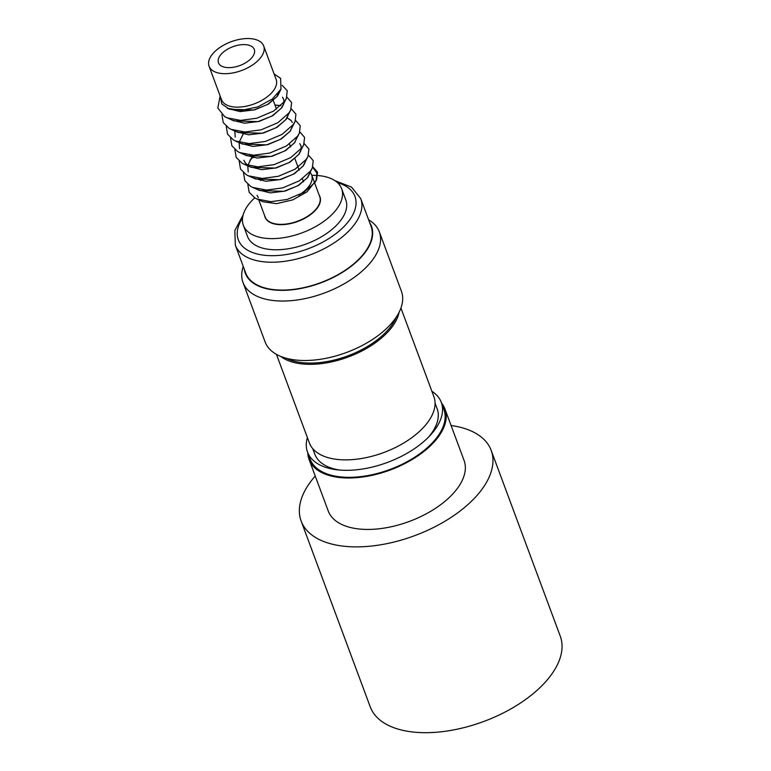 <?xml version="1.0" encoding="UTF-8"?>
<svg xmlns="http://www.w3.org/2000/svg" width="771" height="771" viewBox="0 0 771 771"><rect width="100%" height="100%" fill="white"/><g stroke="black" fill="none" stroke-linecap="round" stroke-linejoin="round"><path stroke-width="1.16" d="M219.35 64.301A19.111 10.042 -20.4 0 0 241.429 64.918A19.111 10.042 -20.4 0 0 254.295 49.46A19.111 10.042 -20.4 0 0 253.428 47.937A19.111 10.042 -20.4 0 0 231.348 47.31A19.111 10.042 -20.4 0 0 218.482 62.779A19.111 10.042 -20.4 0 0 219.35 64.301M277.502 94.264L278.36 94.554M278.321 94.621L277.444 94.332M235.232 137.055L234.779 130.983M274.958 105.01L280.875 105.617M280.798 105.685L274.987 105.097M239.55 148.668L239.097 142.596M239.174 142.182L243.173 134.144M287.072 117.809L291.091 120.43M292.334 122.522L291.13 120.527L287.034 117.876M242.798 134.78L239.222 142.221M239.145 142.616L239.569 148.707M248.05 165.582L245.332 162.941L243.877 160.281M251.866 157.294L253.081 155.819M253.11 155.915L251.953 157.313M251.433 158.007L247.857 165.437M247.78 165.842L248.223 171.981M260.502 180.52L261.716 179.045M279.516 91.633L277.02 96.606L267.547 104.49L253.669 110.012L229.527 109.26L221.769 103.931L220.284 96.375M228.052 108.605L240.06 111.593L254.806 109.819L268.472 104.046L277.502 96.086L279.603 91.518M282.456 97.204L283.67 99.208L284.017 102.186M282.186 85.311L287.255 90.756L286.378 98.399L281.338 108.219L271.864 116.103L257.986 121.625L233.844 120.874L224.775 116.729L217.808 108.065L220.14 95.989M232.37 120.218L244.378 123.206L259.123 121.433L272.789 115.66L281.829 107.699L283.603 104.278M283.68 99.257L282.485 97.3M286.918 97.136L291.631 102.553L290.706 110.012L285.665 119.833L276.182 127.716L262.304 133.238L238.162 132.487L231.098 129.355L229.093 128.343L223.243 122.608L221.913 114.706M236.687 131.831L248.705 134.819L263.441 133.046L277.107 127.273L286.147 119.312L287.92 115.891M291.236 108.75L295.948 114.166L295.023 121.625L289.983 131.446L280.499 139.329L266.621 144.852L242.489 144.1L235.415 140.968L233.411 139.956L227.57 134.221L226.231 126.319M241.015 143.445L253.023 146.432L267.759 144.659L281.425 138.886L290.465 130.925L292.701 125.355M295.553 120.363L300.276 125.779L299.341 133.238L294.3 143.059L284.817 150.943L270.939 156.465L246.807 155.713L243.732 153.969M243.588 153.93L245.38 155.087L257.341 158.045L272.076 156.272L285.752 150.499L294.782 142.539L297.018 136.968M299.726 143.657L300.941 145.661L301.297 148.639M299.871 131.976L304.593 137.392L303.658 144.852L298.618 154.672L289.144 162.556L275.257 168.078L251.124 167.326L244.05 164.184L242.046 163.182L236.205 157.448L234.866 149.545M249.65 166.671L261.658 169.659L276.394 167.885L290.069 162.112L299.1 154.152L300.873 150.731M304.188 143.589L308.911 149.005L307.976 156.465L302.936 166.285L293.462 174.169L279.574 179.691L255.442 178.939L248.368 175.798L246.363 174.795L240.523 169.061L239.193 161.158M253.967 178.274L265.976 181.272L280.711 179.498L294.387 173.726L303.417 165.765L305.191 162.344M308.506 155.202L313.228 160.619L312.294 168.078L307.253 177.899L297.779 185.782L283.901 191.304L259.76 190.543L252.686 187.411L250.681 186.409L244.841 180.674L243.511 172.771M258.285 189.888L270.293 192.885L285.039 191.112L298.705 185.339L307.735 177.378L309.518 173.957M209.086 66.267L221.528 99.719A29.134 15.314 -20.4 0 0 222.848 102.032A29.134 15.314 -20.4 0 0 256.502 102.986A29.134 15.314 -20.4 0 0 276.134 79.413L263.692 45.961A29.134 15.314 -20.4 0 0 262.362 43.639A29.134 15.314 -20.4 0 0 228.708 42.694A29.134 15.314 -20.4 0 0 209.086 66.267A29.134 15.314 -20.4 0 0 210.416 68.59A29.134 15.314 -20.4 0 0 244.07 69.535A29.134 15.314 -20.4 0 0 263.692 45.961M274.1 73.949L280.625 78.391L280.972 89.089L272.346 99.035L257.774 106.899L241.207 110.417L227.368 108.297M258.709 199.708L265.118 216.94A29.134 15.314 -20.4 0 0 266.448 219.263A29.134 15.314 -20.4 0 0 300.102 220.207A29.134 15.314 -20.4 0 0 319.724 196.634L311.667 174.969A29.134 15.314 -20.4 0 0 310.337 172.646A29.134 15.314 -20.4 0 0 310.202 172.482M257.061 195.275A29.134 15.314 -20.4 0 0 258.391 197.598M254.709 197.848A52.438 27.563 -20.4 0 0 243.357 225.267A52.438 27.563 -20.4 0 0 245.747 229.45A52.438 27.563 -20.4 0 0 306.318 231.146A52.438 27.563 -20.4 0 0 341.64 188.712A52.438 27.563 -20.4 0 0 339.25 184.539A52.438 27.563 -20.4 0 0 317.835 175.528M317.18 175.48A52.438 27.563 -20.4 0 0 311.812 175.354M243.357 225.267L247.501 236.418A52.438 27.563 -20.4 0 0 249.891 240.591A52.438 27.563 -20.4 0 0 310.462 242.296A52.438 27.563 -20.4 0 0 345.793 199.862L341.64 188.712M264.549 215.417A29.288 15.401 -20.4 0 0 264.964 216.998A29.288 15.401 -20.4 0 0 266.303 219.33A29.288 15.401 -20.4 0 0 300.141 220.284A29.288 15.401 -20.4 0 0 319.878 196.576A29.288 15.401 -20.4 0 0 319.155 195.111M265.002 217.094A29.288 15.401 -20.4 0 0 265.041 217.2A29.288 15.401 -20.4 0 0 266.38 219.533A29.288 15.401 -20.4 0 0 300.218 220.487A29.288 15.401 -20.4 0 0 319.955 196.778A29.288 15.401 -20.4 0 0 319.917 196.672M244.291 269.233A67.328 35.389 -20.4 0 0 282.35 290.359A67.328 35.389 -20.4 0 0 347.74 268.838A67.328 35.389 -20.4 0 0 369.666 222.607M368.586 219.725L370.061 220.699A72.705 38.222 159.6 0 1 379.303 231.811A72.705 38.222 159.6 0 1 353.658 277.791A72.705 38.222 159.6 0 1 243.01 282.504A72.705 38.222 159.6 0 1 242.74 268.057L243.212 266.352M347.48 268.703A66.884 35.158 -20.4 0 0 371.082 226.414L360.712 198.542A66.884 35.158 159.6 0 1 337.12 240.841A66.884 35.158 159.6 0 1 235.338 245.168L245.708 273.04A66.884 35.158 -20.4 0 0 347.48 268.703M243.01 282.504L265.118 341.958A72.705 38.222 -20.4 0 0 375.766 337.255A72.705 38.222 -20.4 0 0 401.412 291.274L379.303 231.811M400.939 308.043L433.89 396.641A66.412 34.917 159.6 0 1 425.592 425.033A66.412 34.917 159.6 0 1 360.259 458.706A66.412 34.917 159.6 0 1 309.383 442.94L276.442 354.342M399.07 312.342A66.412 34.917 159.6 0 1 390.059 329.487A66.412 34.917 159.6 0 1 280.663 356.375M396.13 317.324A65.246 34.3 159.6 0 1 388.912 328.851A65.246 34.3 159.6 0 1 286.147 358.226M435.066 403.146L437.128 408.697A65.246 34.3 159.6 0 1 428.975 436.598A65.246 34.3 159.6 0 1 428.589 437.051M307.388 437.562A71.356 37.509 -20.4 0 0 307.542 452.134L310.144 459.13A71.356 37.509 -20.4 0 0 364.799 476.073A71.356 37.509 -20.4 0 0 434.979 439.894A71.356 37.509 -20.4 0 0 443.894 409.391L441.291 402.395A71.356 37.509 -20.4 0 0 431.885 391.263M307.542 452.134A71.356 37.509 -20.4 0 0 337.361 469.828A71.356 37.509 -20.4 0 0 409.093 452.085A71.356 37.509 -20.4 0 0 430.285 435.278A71.356 37.509 -20.4 0 0 432.377 432.897A71.356 37.509 -20.4 0 0 441.291 402.395M309.094 459.526L328.224 510.961A72.474 38.097 -20.4 0 0 431.365 510.913A72.474 38.097 -20.4 0 0 464.075 460.441L444.944 408.996A72.474 38.097 159.6 0 1 412.234 459.477A72.474 38.097 159.6 0 1 309.094 459.526A72.474 38.097 159.6 0 1 307.812 452.876M315.233 476.044A101.367 53.286 -20.4 0 0 301.133 521.032L370.234 706.843A101.367 53.286 -20.4 0 0 443.932 731.457A101.367 53.286 -20.4 0 0 560.266 636.171L491.166 450.36A101.367 53.286 -20.4 0 0 451.093 425.515M301.133 521.032A101.367 53.286 -20.4 0 0 374.831 545.656A101.367 53.286 -20.4 0 0 491.166 450.36M441.571 403.127A72.474 38.097 159.6 0 1 444.944 408.996M339.809 470.069A65.246 34.3 159.6 0 1 314.819 454.186L312.747 448.635M298.772 195.102A29.134 15.314 -20.4 0 0 311.667 174.969M257.003 199.024L263.239 201.79L276.577 203.64L292.778 199.882L307.118 191.777L316.611 179.691L314.905 182.592L303.716 192.422L287.034 199.496L270.775 201.684L257.003 199.024L255.008 198.022L249.158 192.287L247.828 184.385M316.129 180.626L316.871 173.07L312.689 167.172M312.824 166.815L317.546 172.232L316.611 179.691M312.294 168.078L310.588 170.979L299.399 180.809L282.716 187.883L266.458 190.071L252.686 187.411M249.958 160.252L252.58 157.525M307.976 156.465L306.27 159.366L295.071 169.196L278.398 176.27L262.14 178.458L248.368 175.798M303.658 144.852L301.953 147.753L290.754 157.583L274.081 164.657L257.822 166.844L244.05 164.184M299.341 133.238L297.635 136.139L286.436 145.97L269.763 153.044L253.505 155.231L239.733 152.581L237.728 151.569L231.888 145.835L230.548 137.932M295.023 121.625L293.308 124.526L282.119 134.366L265.436 141.43L249.187 143.618L235.415 140.968M277.117 94.698L278.235 94.775M290.706 110.012L288.99 112.913L277.801 122.753L261.118 129.817L244.87 132.005L231.098 129.355M286.378 98.399L284.672 101.3L273.483 111.14L256.801 118.204L240.542 120.392L226.77 117.741M242.537 218.01A62.22 32.71 -20.4 0 0 259.779 254.555A62.22 32.71 -20.4 0 0 333.014 235.801A62.22 32.71 -20.4 0 0 337.515 182.688M303.514 181.792L302.415 178.833M299.196 170.189L294.907 158.662M290.561 146.962L289.462 143.994M276.5 109.154L273.32 100.596M273.281 100.509L272.655 98.804M360.712 198.542L351.509 187.102L335.009 180.713M243.154 214.878L234.837 230.5L235.338 245.168M239.733 152.581L246.807 155.713M280.972 89.089L278.755 93.773M253.755 157.631L252.859 155.222"/></g></svg>
